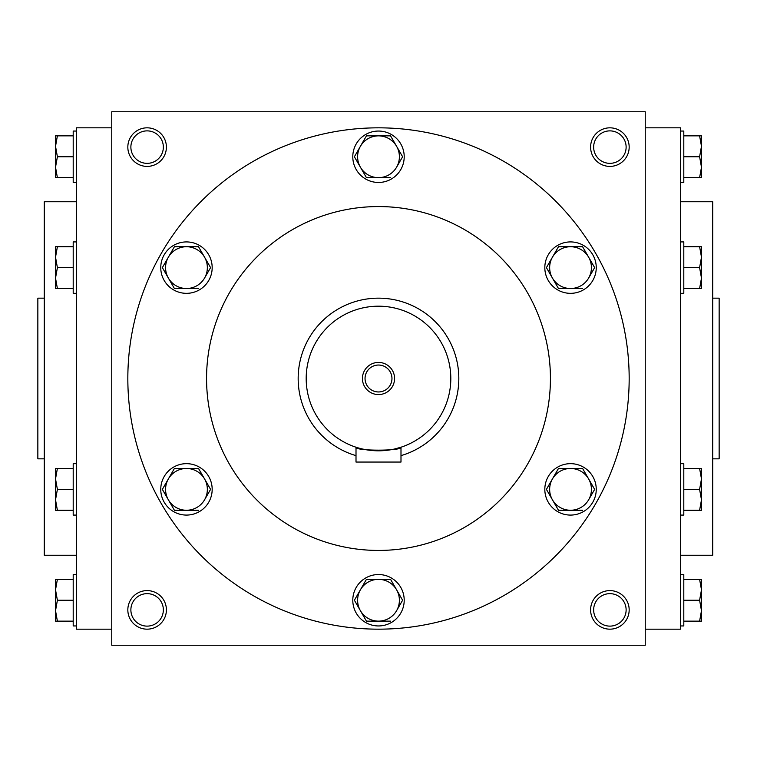 <?xml version="1.0" encoding="UTF-8"?>
<svg xmlns="http://www.w3.org/2000/svg" width="757" height="757" viewBox="0 0 757 757"><rect width="100%" height="100%" fill="white"/><g stroke="black" fill="none" stroke-linecap="round" stroke-linejoin="round"><path stroke-width="1.14" d="M626.124 147.113A16.238 16.238 0 0 1 601.768 161.175A16.238 16.238 0 0 1 601.768 133.052A16.238 16.238 0 0 1 626.124 147.113M111.762 111.762L111.762 645.238L645.238 645.238L645.238 111.762L111.762 111.762M629.171 147.113A19.285 19.285 0 0 1 600.244 163.815A19.285 19.285 0 0 1 600.244 130.412A19.285 19.285 0 0 1 629.171 147.113M127.829 147.113A19.285 19.285 0 0 0 156.756 163.815A19.285 19.285 0 0 0 156.756 130.412A19.285 19.285 0 0 0 127.829 147.113M629.171 609.887A19.285 19.285 0 0 1 600.244 626.588A19.285 19.285 0 0 1 600.244 593.185A19.285 19.285 0 0 1 629.171 609.887M127.829 609.887A19.285 19.285 0 0 0 156.756 626.588A19.285 19.285 0 0 0 156.756 593.185A19.285 19.285 0 0 0 127.829 609.887M712.725 458.846L719.15 458.846L719.15 298.154L712.725 298.154M680.59 555.25L712.725 555.25L712.725 201.75L680.59 201.75M645.238 629.171L680.59 629.171L680.59 127.829L645.238 127.829M111.762 629.171L76.41 629.171L76.41 127.829L111.762 127.829M76.41 555.25L44.275 555.25L44.275 201.75L76.41 201.75M44.275 458.846L37.85 458.846L37.85 298.154L44.275 298.154M550.434 378.5A171.934 171.934 0 0 1 292.533 527.402A171.934 171.934 0 0 1 292.533 229.598A171.934 171.934 0 0 1 550.434 378.5M629.171 378.5A250.671 250.671 0 0 1 253.169 595.589A250.671 250.671 0 0 1 253.169 161.411A250.671 250.671 0 0 1 629.171 378.5M130.876 609.887A16.238 16.238 0 0 0 155.232 623.948A16.238 16.238 0 0 0 155.232 595.825A16.238 16.238 0 0 0 130.876 609.887M626.124 609.887A16.238 16.238 0 0 1 601.768 623.948A16.238 16.238 0 0 1 601.768 595.825A16.238 16.238 0 0 1 626.124 609.887M130.876 147.113A16.238 16.238 0 0 0 155.232 161.175A16.238 16.238 0 0 0 155.232 133.052A16.238 16.238 0 0 0 130.876 147.113M365.044 378.5A13.456 13.456 0 0 0 385.228 390.158A13.456 13.456 0 0 0 385.228 366.842A13.456 13.456 0 0 0 365.044 378.5M400.992 462.054L356.008 462.054L356.008 447.217C354.598 451.134 402.374 451.144 400.992 447.217L400.992 462.054M400.992 455.629A80.346 80.346 0 0 0 370.911 298.513A80.346 80.346 0 0 0 356.008 455.629M400.992 447.217L394.425 449.033M391.028 449.715L388.54 450.112M387.13 450.292L382.919 450.67M378.5 450.812L374.109 450.67M370.05 450.311L368.479 450.112M365.896 449.696L362.584 449.033M306.188 378.5A72.312 72.312 0 0 0 414.656 441.123A72.312 72.312 0 0 0 414.656 315.877A72.312 72.312 0 0 0 306.188 378.5M362.433 378.5A16.067 16.067 0 0 0 386.534 392.419A16.067 16.067 0 0 0 386.534 364.581A16.067 16.067 0 0 0 362.433 378.5M366.435 579.351L354.38 600.244L366.435 579.351L390.565 579.351L402.62 600.244L396.592 610.691A20.893 20.893 0 0 0 378.5 579.351A20.893 20.893 0 0 0 360.408 610.691A20.893 20.893 0 0 0 396.592 610.691L402.62 600.244M354.38 600.244L366.435 621.137L390.565 621.137M352.79 600.244A25.71 25.71 0 0 0 391.35 622.509A25.71 25.71 0 0 0 391.35 577.979A25.71 25.71 0 0 0 352.79 600.244M558.477 468.479L546.412 489.372L558.477 468.479L582.597 468.479L594.652 489.372L588.624 499.819A20.893 20.893 0 0 0 570.532 468.479A20.893 20.893 0 0 0 552.449 499.819A20.893 20.893 0 0 0 588.624 499.819L594.652 489.372M546.412 489.372L558.477 510.265L582.597 510.265M544.822 489.372A25.71 25.71 0 0 0 583.392 511.637A25.71 25.71 0 0 0 583.392 467.107A25.71 25.71 0 0 0 544.822 489.372M558.477 246.735L546.412 267.628L558.477 246.735L582.597 246.735L594.652 267.628L588.624 278.074A20.893 20.893 0 0 0 570.532 246.735A20.893 20.893 0 0 0 552.449 278.074A20.893 20.893 0 0 0 588.624 278.074L594.652 267.628M546.412 267.628L558.477 288.521L582.597 288.521M544.822 267.628A25.71 25.71 0 0 0 583.392 289.893A25.71 25.71 0 0 0 583.392 245.363A25.71 25.71 0 0 0 544.822 267.628M366.435 135.863L354.38 156.756L366.435 135.863L390.565 135.863L402.62 156.756L396.592 167.202A20.893 20.893 0 0 0 378.5 135.863A20.893 20.893 0 0 0 360.408 167.202A20.893 20.893 0 0 0 396.592 167.202L402.62 156.756M354.38 156.756L366.435 177.649L390.565 177.649M352.79 156.756A25.71 25.71 0 0 0 391.35 179.021A25.71 25.71 0 0 0 391.35 134.491A25.71 25.71 0 0 0 352.79 156.756M174.403 246.735L162.348 267.628L174.403 246.735L198.523 246.735L210.588 267.628L204.551 278.074A20.893 20.893 0 0 0 186.468 246.735A20.893 20.893 0 0 0 168.376 278.074A20.893 20.893 0 0 0 204.551 278.074L210.588 267.628M162.348 267.628L174.403 288.521L198.523 288.521M160.758 267.628A25.71 25.71 0 0 0 199.318 289.893A25.71 25.71 0 0 0 199.318 245.363A25.71 25.71 0 0 0 160.758 267.628M174.403 468.479L162.348 489.372L174.403 468.479L198.523 468.479L210.588 489.372L204.551 499.819A20.893 20.893 0 0 0 186.468 468.479A20.893 20.893 0 0 0 168.376 499.819A20.893 20.893 0 0 0 204.551 499.819L210.588 489.372M162.348 489.372L174.403 510.265L198.523 510.265M160.758 489.372A25.71 25.71 0 0 0 199.318 511.637A25.71 25.71 0 0 0 199.318 467.107A25.71 25.71 0 0 0 160.758 489.372M57.39 579.351L55.526 589.798L57.39 600.244L55.526 610.691L55.526 579.351L73.202 579.351M73.202 600.244L57.39 600.244M55.526 621.137L55.526 610.691L57.39 621.137L55.526 621.137M76.41 625.954L73.202 625.954L73.202 574.535L76.41 574.535M73.202 621.137L57.39 621.137M57.39 468.479L55.526 478.926L57.39 489.372L55.526 499.819L55.526 468.479L73.202 468.479M73.202 489.372L57.39 489.372M55.526 510.265L55.526 499.819L57.39 510.265L55.526 510.265M76.41 515.082L73.202 515.082L73.202 463.663L76.41 463.663M73.202 510.265L57.39 510.265M57.39 246.735L55.526 257.181L57.39 267.628L55.526 278.074L55.526 246.735L73.202 246.735M73.202 267.628L57.39 267.628M55.526 288.521L55.526 278.074L57.39 288.521L55.526 288.521M76.41 293.338L73.202 293.338L73.202 241.918L76.41 241.918M73.202 288.521L57.39 288.521M57.39 135.863L55.526 146.309L57.39 156.756L55.526 167.202L55.526 135.863L73.202 135.863M73.202 156.756L57.39 156.756M55.526 177.649L55.526 167.202L57.39 177.649L55.526 177.649M76.41 182.465L73.202 182.465L73.202 131.046L76.41 131.046M73.202 177.649L57.39 177.649M699.61 621.137L701.474 610.691L699.61 600.244L701.474 589.798L701.474 621.137L683.798 621.137M683.798 600.244L699.61 600.244M701.474 579.351L701.474 589.798L699.61 579.351L701.474 579.351M680.59 574.535L683.798 574.535L683.798 625.954L680.59 625.954M683.798 579.351L699.61 579.351M699.61 510.265L701.474 499.819L699.61 489.372L701.474 478.926L701.474 510.265L683.798 510.265M683.798 489.372L699.61 489.372M701.474 468.479L701.474 478.926L699.61 468.479L701.474 468.479M680.59 463.663L683.798 463.663L683.798 515.082L680.59 515.082M683.798 468.479L699.61 468.479M699.61 288.521L701.474 278.074L699.61 267.628L701.474 257.181L701.474 288.521L683.798 288.521M683.798 267.628L699.61 267.628M701.474 246.735L701.474 257.181L699.61 246.735L701.474 246.735M680.59 241.918L683.798 241.918L683.798 293.338L680.59 293.338M683.798 246.735L699.61 246.735M699.61 177.649L701.474 167.202L699.61 156.756L701.474 146.309L701.474 177.649L683.798 177.649M683.798 156.756L699.61 156.756M701.474 135.863L701.474 146.309L699.61 135.863L701.474 135.863M680.59 131.046L683.798 131.046L683.798 182.465L680.59 182.465M683.798 135.863L699.61 135.863"/></g></svg>
